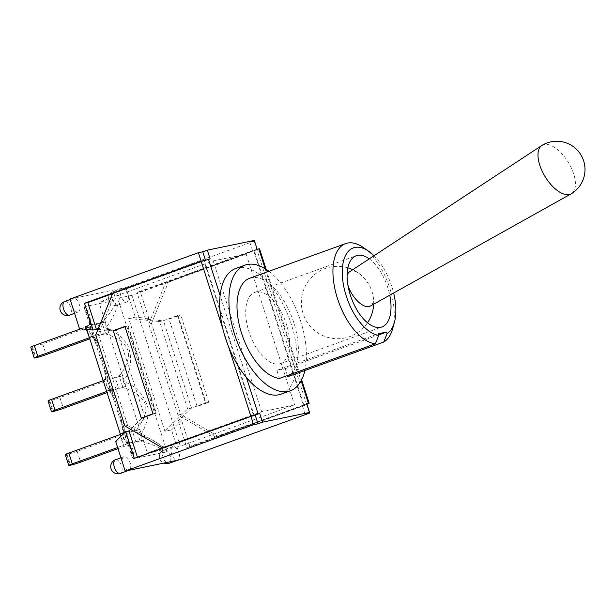 <?xml version="1.0" encoding="UTF-8"?>
<svg xmlns="http://www.w3.org/2000/svg" width="615" height="615" viewBox="0 0 615 615"><rect width="100%" height="100%" fill="white"/><g stroke="black" fill="none" stroke-linecap="round" stroke-linejoin="round"><path stroke-width="0.46" stroke-dasharray="3.08 2.31" d="M542.053 145.348A28.275 13.622 -121.3 0 1 544.229 144.502A28.275 13.622 -121.3 0 1 569.567 164.52A28.275 13.622 -121.3 0 1 571.397 193.694M347.929 285.152A20.041 9.648 -121.3 0 1 347.106 275.835M349.574 271.792A20.041 9.648 -121.3 0 1 351.257 271.107A20.041 9.648 -121.3 0 1 361.074 275.051A20.041 9.648 -121.3 0 1 372.782 294.347A20.041 9.648 -121.3 0 1 370.361 306.047M135.961 442.154L140.135 441.293L136.668 430.5L132.494 431.361L135.961 442.154L118.003 448.635M132.494 431.361L77.183 451.333A7.795 0.484 -17.8 0 1 66.989 454.424L66.328 454.562A7.795 0.484 -17.8 0 1 65.259 454.646M117.634 447.482L127.613 443.884L124.145 433.091L119.971 433.952M120.163 434.528L124.145 433.091M118.71 388.411L122.885 387.55L119.418 376.757L115.243 377.618L118.71 388.411L107.048 392.624M115.243 377.618L59.932 397.59A7.795 0.484 -17.8 0 1 49.738 400.68L49.077 400.819A7.795 0.484 -17.8 0 1 48.008 400.911M106.679 391.471L110.362 390.141L106.895 379.347L102.72 380.216M102.905 380.793L106.895 379.347M120.778 436.466L123.438 444.745L127.613 443.884M106.51 390.94L110.362 390.141M101.452 334.668L105.626 333.807L102.159 323.013L97.985 323.882L101.452 334.668L89.79 338.88M97.985 323.882L42.673 343.854A7.795 0.484 -17.8 0 1 32.48 346.937L31.819 347.075A7.795 0.484 -17.8 0 1 30.75 347.168M89.421 337.727L93.103 336.397L89.636 325.604L85.462 326.473L86.392 329.356M80.773 328.81L89.636 325.604M89.252 337.197L93.103 336.397M85.462 326.473L89.106 325.158L105.803 321.699L105.703 327.726L108.963 332.6L92.25 336.044L89.006 331.185L89.098 325.174C89.483 321.368 89.629 322.068 88.383 317.056M101.137 322.952C107.948 316.464 113.368 308.761 117.396 299.851L84.747 306.608C90.074 313.581 91.866 319.792 90.121 325.227M84.747 306.608L84.44 308.346L132.279 457.345L130.703 448.85C129.15 444.099 126.782 440.717 123.6 438.687L121.217 419.368L115.182 400.511L106.349 384.921L103.912 365.433L97.831 346.568L89.075 331.162C90.32 327.142 90.09 322.452 88.399 317.102L84.44 308.346M135.877 430.385L140.005 429.293L140.228 435.266L143.772 439.979L127.082 443.43L123.53 438.726L123.308 432.752L135.877 430.385C142.634 421.805 149.676 410.482 143.395 400.388C137.945 393.931 130.841 389.61 122.093 387.435L110.6 389.81C114.144 393.039 116.535 398.336 117.788 405.685C122.331 416.34 124.53 425.365 124.391 432.76M132.279 457.345L133.593 458.736L166.242 451.979C157.509 446.244 148.461 442.654 139.113 441.224M128.089 443.5C132.379 445.983 134.216 451.064 133.593 458.736M130.711 448.889C129.934 446.321 128.735 444.537 127.113 443.553L123.438 444.745M110.6 389.81L109.516 389.802L106.264 384.952L106.049 379.025L118.626 376.641C124.545 369.969 127.897 362.604 128.666 354.548C127.974 342.947 115.359 336.836 104.834 333.691M115.182 400.511C113.698 395.46 111.822 391.909 109.539 389.872L106.495 390.894M166.242 451.979L166.55 450.249L118.71 301.25C116.12 311.59 111.83 320.4 105.849 327.687C114.697 330.947 122.024 336.789 127.812 345.23C132.771 358.768 131.218 370.837 123.138 381.446C135.961 385.628 144.317 394.722 148.2 408.737C148.315 418.692 145.709 427.517 140.374 435.212C149.483 437.68 158.216 442.692 166.55 450.249M123.138 381.446L126.213 386.343L122.885 387.55M126.206 386.343L122.093 387.435M118.71 301.25L117.396 299.851M118.626 376.641L122.754 375.55L122.962 381.5M93.349 336.067C97.316 340.61 100.553 348.536 103.059 359.852C106.464 367.063 107.825 373.451 107.141 379.017M97.9 346.768C96.493 341.817 94.618 338.265 92.273 336.121L89.237 337.151M143.772 439.979L140.135 441.293M140.005 429.293L136.668 430.5M105.803 321.699L102.159 323.013M108.963 332.6L105.626 333.807M121.14 419.153C122.493 423.973 123.577 425.618 123.308 432.783L120.286 433.844M106.057 379.009L103.028 380.101M122.754 375.55L119.418 376.757M235.745 268.478A66.797 33.395 -109.9 0 1 270.423 285.091L296.753 367.094A66.797 33.395 -109.9 0 1 281.117 394.123M265.165 268.717L270.423 285.091A66.797 33.395 -109.9 0 1 296.753 367.094L301.15 380.793M246.446 377.51L220.109 295.5M392.639 328.748A52.882 26.437 70.1 0 0 363.311 247.53M374.005 255.74A46.202 23.101 -109.9 0 1 393.654 293.032M369.254 258.869A37.853 18.927 -109.9 0 1 389.756 295.208M287.413 375.55L285.199 368.662L276.85 370.384L279.433 378.425M276.85 370.384L378.233 333.784M279.233 363.926A37.853 18.927 70.1 0 0 280.532 363.557A37.853 18.927 70.1 0 0 285.483 321.53A37.853 18.927 70.1 0 0 254.825 292.356A37.853 18.927 70.1 0 0 249.429 333.107A37.853 18.927 70.1 0 0 279.233 363.926M285.199 368.662L378.602 334.937M249.721 278.226A52.882 26.437 -109.9 0 1 291.725 316.771A52.882 26.437 -109.9 0 1 287.782 376.695M268.916 271.292A66.797 33.395 -109.9 0 1 304.886 370.522M169.048 319.116L176.028 316.171L180.718 314.903L169.048 319.116L197.107 406.5L208.777 402.287L180.718 314.903M141.304 418.046L155.718 413.265L127.666 325.881L125.029 326.811M152.974 413.834L155.718 413.265M215.342 436.911L303.848 404.954L303.295 405.07L253.711 250.613L254.256 250.505L165.758 282.454L148.738 324.013L151.49 323.452L180.695 414.425L177.95 414.994L215.342 436.911L218.087 436.343L180.695 414.425M303.848 404.954L254.256 250.505M253.541 415.371L203.949 260.914L204.495 260.798L254.087 415.256M210.13 258.938L205.595 260.575L205.441 260.091M306.731 403.663L302.203 405.3L305.017 414.079M254.326 240.427L249.79 242.064L252.611 250.843L256.901 249.613L140.289 291.718L148.868 318.455L135.292 317.132L128.704 318.501L164.912 431.276L171.5 429.908L178.804 452.655A7.234 3.621 70.1 0 0 172.777 446.59A7.234 3.621 70.1 0 0 171.746 454.377A7.234 3.621 70.1 0 0 177.443 460.266A7.234 3.621 70.1 0 0 177.689 460.197A7.234 3.621 70.1 0 0 178.804 452.655L181.01 459.528M257.147 249.206L252.611 250.843M306.931 404.27L218.087 436.343M151.49 323.452L168.502 281.885L259.561 248.798M112.699 293.44L115.443 292.871L203.949 260.914M203.742 260.622L205.595 260.575M95.686 334.998L98.431 334.429L115.443 292.871M165.758 282.454L168.502 281.885M164.589 447.42L127.643 425.411L124.899 425.98M251.343 416.163L165.035 447.328M171.5 429.908L181.502 420.076L190.081 446.813L306.693 404.708L302.203 405.3M177.973 315.472L206.025 402.856L197.107 406.5M206.025 402.856L208.777 402.287M124.914 326.45L127.666 325.881M177.95 414.994L148.738 324.013M163.467 320.707L177.42 315.58L163.467 320.707L191.519 408.091L205.479 402.963L190.973 408.206L187.675 408.883L164.912 431.276M98.431 334.429L127.643 425.411M156.272 413.149L141.212 418.507L113.152 331.124L128.212 325.766L156.272 413.149L141.758 418.392L130.626 429.339M249.79 242.064L254.187 241.149L256.901 249.613M306.693 404.708L309.214 412.565M191.519 408.091L178.204 420.76L181.502 420.076M148.868 318.455L145.578 319.139L162.913 320.822L159.616 321.507L187.675 408.883M72.186 305.939A7.234 3.621 70.1 0 0 77.967 312.074A7.234 3.621 70.1 0 0 78.213 312.005A7.234 3.621 70.1 0 0 79.25 304.217A7.234 3.621 70.1 0 0 73.554 298.321A7.234 3.621 70.1 0 0 73.3 298.398A7.234 3.621 70.1 0 0 72.186 305.939M69.979 299.067L122.216 288.25A7.234 3.621 70.1 0 0 121.962 288.32A7.234 3.621 70.1 0 0 120.932 296.115A7.234 3.621 70.1 0 0 126.629 302.003A7.234 3.621 70.1 0 0 126.874 301.934A7.234 3.621 70.1 0 0 127.989 294.393A7.234 3.621 70.1 0 0 122.216 288.25L125.783 287.512L135.292 317.132M123 464.202A7.234 3.621 70.1 0 0 128.781 470.344A7.234 3.621 70.1 0 0 129.027 470.267A7.234 3.621 70.1 0 0 129.973 462.234A7.234 3.621 70.1 0 0 124.115 456.661A7.234 3.621 70.1 0 0 123 464.202M115.697 441.462L122.293 440.094L121.04 436.204M86.746 329.386L86.085 327.318L79.489 328.687M177.42 315.58L205.479 402.963M113.152 331.124L128.212 325.766M97.946 329.479L113.706 331.008L116.996 330.324L145.055 417.708L122.293 440.094M86.085 327.318L116.996 330.324M141.212 418.507L145.055 417.708M254.187 415.571L137.576 457.675L137.429 457.222M112.622 293.616L204.395 260.483M134.278 458.36L137.576 457.675M128.704 318.501L159.616 321.507M190.081 446.813L186.783 447.489L178.204 420.76M140.289 291.718L136.991 292.402L253.603 250.297M145.578 319.139L136.991 292.402M303.403 405.385L186.783 447.489M125.783 287.512L254.187 241.149M131.902 295.346L98.946 302.173L147.385 453.032L180.333 446.206L131.902 295.346L246.154 254.095L294.593 404.954L180.333 446.206M294.593 404.954L261.636 411.773L147.385 453.032M261.636 411.773L213.205 260.914L98.946 302.173M213.205 260.914L246.154 254.095M77.183 451.333L80.65 462.126M66.989 454.424L70.456 465.217M66.328 454.562L69.795 465.347M59.932 397.59L63.391 408.383M49.738 400.68L53.198 411.473M49.077 400.819L52.544 411.604M42.673 343.854L46.14 354.64M32.48 346.937L35.947 357.73M31.819 347.075L35.286 357.868M306.593 404.386L257.001 249.936M223.007 329.386L228.572 346.722M64.683 301.504A7.234 3.621 -109.9 0 1 70.548 307.085A7.234 3.621 -109.9 0 1 69.603 315.118M166.381 462.557A7.234 3.621 -109.9 0 1 162.591 455.384A7.234 3.621 -109.9 0 1 164.159 449.696A7.234 3.621 -109.9 0 1 170.024 455.277A7.234 3.621 -109.9 0 1 169.079 463.31M118.011 305.117A7.234 3.621 -109.9 0 1 112.314 299.221A7.234 3.621 -109.9 0 1 113.345 291.433A7.234 3.621 -109.9 0 1 119.21 297.014A7.234 3.621 -109.9 0 1 118.265 305.048A7.234 3.621 -109.9 0 1 118.011 305.117M115.497 459.766A7.234 3.621 -109.9 0 1 121.363 465.347A7.234 3.621 -109.9 0 1 120.417 473.381M347.844 267.848A36.177 36.177 0 0 0 301.396 300.996A36.177 36.177 0 0 0 367.516 322.798M373.682 304.194A36.177 36.177 0 0 0 372.782 294.347M361.074 275.051A36.177 36.177 0 0 0 352.756 269.708M88.399 317.102L97.862 346.56M103.95 365.541L115.166 400.473M121.24 419.368L130.703 448.85M103.912 365.433C105.196 370.099 106.272 371.445 106.049 379.032M280.532 363.557L381.915 326.957M254.825 292.356L356.208 255.755M266.149 269.347L301.634 379.862M73.3 298.398L70.133 299.536M78.213 312.005L74.561 313.327M172.777 446.59L164.159 449.696A7.234 7.234 0 0 0 163.682 463.118M121.962 288.32L113.345 291.433A7.234 7.234 0 0 0 108.84 300.205A7.234 7.234 0 0 0 118.265 305.048L126.874 301.934M124.115 456.661L120.947 457.806"/><path stroke-width="0.92" d="M571.397 193.694A28.275 13.622 -121.3 0 1 571.197 193.81A28.275 13.622 -121.3 0 1 569.221 194.54A28.275 13.622 -121.3 0 1 543.998 174.729A28.275 13.622 -121.3 0 1 541.861 145.471A28.275 13.622 -121.3 0 1 542.053 145.348A28.275 28.275 0 0 1 580.898 154.849A28.275 28.275 0 0 1 571.397 193.694M571.197 193.81L370.361 306.047A20.041 9.648 -121.3 0 1 368.969 306.562A20.041 9.648 -121.3 0 1 347.929 285.152M347.106 275.835A20.041 9.648 -121.3 0 1 349.574 271.792L541.861 145.471M118.003 448.635L80.65 462.126A7.795 0.484 -17.8 0 1 70.456 465.217L69.795 465.347A7.795 0.484 -17.8 0 1 68.726 465.44A7.795 0.484 -17.8 0 1 72.301 463.856L117.634 447.482M68.726 465.44L65.259 454.646A7.795 0.484 -17.8 0 1 68.834 453.063L120.163 434.528M107.048 392.624L63.391 408.383A7.795 0.484 -17.8 0 1 53.198 411.473L52.544 411.604A7.795 0.484 -17.8 0 1 51.468 411.696A7.795 0.484 -17.8 0 1 55.042 410.113L106.679 391.471M51.468 411.696L48.008 400.911A7.795 0.484 -17.8 0 1 51.583 399.32L102.905 380.793M120.286 433.844L120.778 436.466M103.028 380.101L106.51 390.94M89.79 338.88L46.14 354.64A7.795 0.484 -17.8 0 1 35.947 357.73L35.286 357.868A7.795 0.484 -17.8 0 1 34.217 357.953A7.795 0.484 -17.8 0 1 37.792 356.369L89.421 337.727M34.217 357.953L30.75 347.168A7.795 0.484 -17.8 0 1 34.325 345.576L80.773 328.81M86.392 329.356L89.252 337.197M304.886 370.522A66.797 33.395 -109.9 0 1 290.365 390.786L281.117 394.123A66.797 33.395 -109.9 0 1 278.81 394.776A66.797 33.395 -109.9 0 1 246.446 377.51A66.797 33.395 -109.9 0 1 220.109 295.5A66.797 33.395 -109.9 0 1 235.745 268.478L245.001 265.134A66.797 33.395 -109.9 0 1 268.916 271.292M387.089 333.653L383.722 342.063A52.882 26.437 70.1 0 0 392.639 328.748L394.415 322.306A46.202 23.101 -109.9 0 1 387.089 333.653L386.581 332.054L378.233 333.784L378.74 335.383A46.202 23.101 -109.9 0 1 342.74 280.132A46.202 23.101 -109.9 0 1 368.792 251.343A46.202 23.101 -109.9 0 1 374.005 255.74M368.792 251.343L363.311 247.53A52.882 26.437 70.1 0 0 345.661 243.586A52.882 26.437 70.1 0 0 336.836 296.476A52.882 26.437 70.1 0 0 375.373 343.785L378.74 335.383M393.654 293.032A46.202 23.101 -109.9 0 1 394.415 322.306M389.756 295.208A37.853 18.927 -109.9 0 1 381.915 326.957A37.853 18.927 -109.9 0 1 380.608 327.326A37.853 18.927 -109.9 0 1 350.811 296.507A37.853 18.927 -109.9 0 1 356.208 255.755A37.853 18.927 -109.9 0 1 369.254 258.869M345.661 243.586L249.721 278.226A52.882 26.437 -109.9 0 0 240.903 331.116A52.882 26.437 -109.9 0 0 279.433 378.425L375.373 343.785M378.602 334.937L386.581 332.054M383.722 342.063L287.782 376.695L287.413 375.55M290.365 390.786A66.797 33.395 -109.9 0 1 288.058 391.432A66.797 33.395 -109.9 0 1 235.476 337.043A66.797 33.395 -109.9 0 1 245.001 265.134M205.441 260.091L202.773 251.796L207.309 250.159L210.13 258.938L201.205 261.483L112.699 293.44L95.686 334.998L124.899 425.98L162.291 447.897L258.069 413.734L259.722 413.395L262.536 422.174L258.008 423.812L255.187 415.033L251.343 416.163M309.214 412.565L309.414 413.172L305.017 414.079L309.553 412.442L262.536 422.174M309.553 412.442L306.731 403.663L309.145 403.255L306.931 404.27M266.149 269.347L259.561 248.798L257.147 249.206L254.326 240.427L207.309 250.159M152.974 413.834L141.304 418.046L113.252 330.662L124.914 326.45L152.974 413.834M259.722 413.395L255.187 415.033M162.291 447.897L164.589 447.42M125.029 326.811L113.252 330.662M254.087 415.256L134.278 458.36L125.698 431.63L115.697 441.462L125.206 471.082L253.611 424.719L250.897 416.255M258.008 423.812L253.611 424.719M198.384 252.704L69.979 299.067L79.489 328.687L93.073 330.001L84.486 303.272L201.097 261.167L198.384 252.704L202.773 251.796M201.097 261.167L203.742 260.622M309.414 413.172L181.01 459.528L125.206 471.082M121.04 436.204L86.746 329.386M93.073 330.001L97.946 329.479M130.626 429.339L128.989 430.946L125.698 431.63M137.429 457.222L128.989 430.946M96.363 329.325L87.784 302.588L112.622 293.616M84.486 303.272L87.784 302.588M68.834 453.063L72.301 463.856M51.583 399.32L55.042 410.113M34.325 345.576L37.792 356.369M258.069 413.734L246.446 377.51M301.15 380.793L308.384 403.317M258.792 248.867L265.165 268.717M220.109 295.5L208.485 259.276M201.205 261.483L223.007 329.386M228.572 346.722L250.789 415.94M69.349 315.188A7.234 3.621 -109.9 0 1 63.653 309.299A7.234 3.621 -109.9 0 1 64.683 301.504A7.234 7.234 0 0 0 60.178 310.275A7.234 7.234 0 0 0 69.603 315.118A7.234 3.621 -109.9 0 1 69.349 315.188M163.682 463.118A7.234 7.234 0 0 0 169.079 463.31A7.234 3.621 -109.9 0 1 168.825 463.379A7.234 3.621 -109.9 0 1 166.381 462.557M120.163 473.45A7.234 3.621 -109.9 0 1 114.467 467.561A7.234 3.621 -109.9 0 1 115.497 459.766A7.234 7.234 0 0 0 110.992 468.545A7.234 7.234 0 0 0 120.417 473.381A7.234 3.621 -109.9 0 1 120.163 473.45M367.516 322.798A36.177 36.177 0 0 0 373.682 304.194M352.756 269.708A36.177 36.177 0 0 0 347.844 267.848M301.634 379.862L309.145 403.255M70.133 299.536L64.683 301.504M74.561 313.327L69.603 315.118M177.566 460.243L169.079 463.31M120.947 457.806L115.497 459.766M128.904 470.314L120.417 473.381"/></g></svg>
